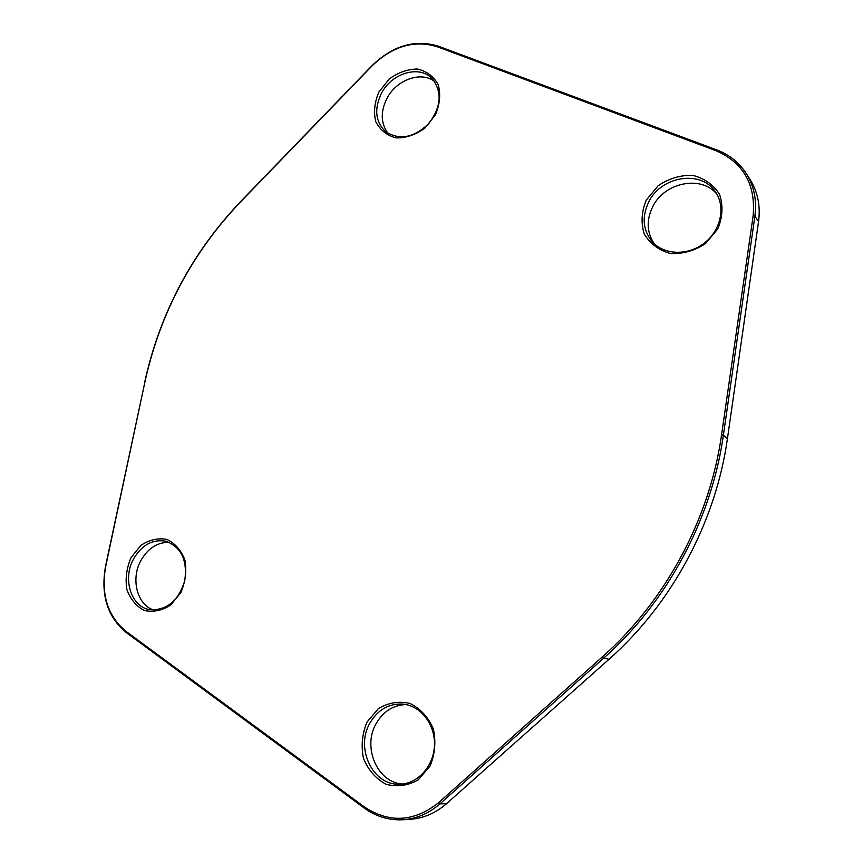 <?xml version="1.0" encoding="UTF-8"?>
<svg xmlns="http://www.w3.org/2000/svg" width="863" height="863" viewBox="0 0 863 863"><rect width="100%" height="100%" fill="white"/><g stroke="black" fill="none" stroke-linecap="round" stroke-linejoin="round"><path stroke-width="1.29" d="M144.725 382.018C160.011 312.848 192.028 252.632 240.777 201.37L371.942 65.707C392.784 45.663 414.823 39.126 438.091 46.095L716.657 149.86C729.159 154.596 738.998 162.449 746.182 173.42C754.089 186.052 756.991 200.302 754.898 216.16L723.367 435.222C711.554 519.375 667.067 602.158 603.766 658.081L439.882 803.895C428.771 813.582 416.333 818.879 402.579 819.764C388.62 820.379 375.858 816.474 364.283 808.059L125.858 632.288C107.336 616.689 100.55 594.704 105.523 566.333L144.952 381.824L105.718 566.333C100.831 594.208 107.497 615.794 125.685 631.101L364.283 806.873C389.278 823.388 414.024 822.018 438.501 802.752L602.396 656.851C665.459 601.112 709.785 518.631 721.576 434.779L753.162 215.642C755.783 184.207 743.28 162.514 715.654 150.561L436.98 46.634C414.154 39.784 392.503 46.203 372.039 65.89L240.723 201.694C192.115 252.816 160.194 312.848 144.952 381.824M402.579 819.764L409.547 819.365C423.204 818.491 435.535 813.248 446.559 803.647L609.008 659.278C671.738 603.917 715.783 521.975 727.433 438.631L758.555 221.597C760.627 205.879 757.736 191.759 749.882 179.224L746.182 173.42M367.002 722.094L378.393 708.599C388.426 702.622 398.976 700.907 410.054 703.453C420.432 708.642 428.188 717.099 433.312 728.814C436.128 741.587 435.038 753.992 430.065 766.02L418.275 779.807C407.908 785.718 397.163 787.218 386.041 784.273C375.793 778.706 368.274 770.087 363.496 758.404C360.961 745.859 362.136 733.755 367.002 722.094M131.003 557.692L140.831 545.438C149.267 539.774 157.961 537.768 166.926 539.429C175.211 543.41 181.219 550.335 184.962 560.195C186.775 571.079 185.426 581.835 180.917 592.46L170.798 604.941C162.115 610.583 153.29 612.428 144.315 610.465C136.127 606.193 130.291 599.127 126.807 589.278C125.189 578.555 126.591 568.027 131.003 557.692M378.857 92.104L389.062 79.169C398.048 72.492 407.509 69.116 417.433 69.029C426.732 71.187 433.679 76.429 438.275 84.757C440.799 94.369 439.839 104.423 435.394 114.93L424.876 128.134C415.621 134.833 405.998 138.091 396.041 137.897C386.84 135.459 380.087 130.054 375.772 121.683C373.474 112.19 374.499 102.33 378.857 92.104M646.29 200.076L658.156 185.718C668.89 178.468 680.411 175.016 692.719 175.372C704.391 178.263 713.334 184.596 719.548 194.38C723.27 205.545 722.676 217.066 717.789 228.943L705.492 243.625C694.381 250.885 682.633 254.164 670.26 253.463C658.717 250.205 650.022 243.679 644.197 233.862C640.799 222.848 641.5 211.586 646.29 200.076M654.283 243.787C646.667 232.395 646.204 219.936 652.881 206.397C664.683 182.363 701.241 174.887 716.862 194.132M648.89 201.651C641.662 216.591 642.762 229.925 652.18 241.651C664.046 255.157 688.048 255.998 704.467 242.967C721.037 230.119 725.945 206.333 715.222 191.575C700.81 169.623 661.317 176.171 648.89 201.651M388.08 133.441C380.766 123.56 380.356 111.942 386.829 98.598C396.193 79.979 420.745 70.842 434.477 81.338M381.317 93.571C374.132 108.835 375.394 121.403 385.114 131.273C398.943 140.593 413.453 138.069 428.652 123.722C441.349 106.926 442.482 91.845 432.072 78.501C419.181 64.682 391.435 73.226 381.317 93.571M153.722 610.033C137.044 604.823 130.55 578.846 140.896 560.508C148.026 548.167 157.508 542.126 169.331 542.374M133.592 558.9C122.233 578.846 131.079 607.174 150.011 609.71C166.807 610.497 178.371 600.896 184.714 580.918C187.627 560.303 181.327 547.066 165.836 541.209C152.643 539.008 141.888 544.909 133.592 558.9M402.406 784.014C377.314 782.59 362.341 747.282 376.02 723.809C383.107 711.457 393.107 705.039 406.02 704.553M369.763 723.356C355.211 748.178 372.719 785.438 399.342 784.197C417.444 784.23 433.733 766.366 434.456 745.481C435.394 724.596 420.777 705.74 403.01 704.089C388.771 703.345 377.681 709.764 369.763 723.356M758.555 221.597L754.898 216.16L753.162 215.642M727.433 438.631L723.367 435.222L721.576 434.779M609.008 659.278L603.766 658.081L602.396 656.851M438.501 802.752L439.882 803.895L446.559 803.647M715.654 150.561L716.657 149.86M436.98 46.634L438.091 46.095M364.283 808.059L364.283 806.873M125.858 632.288L125.685 631.101"/></g></svg>
